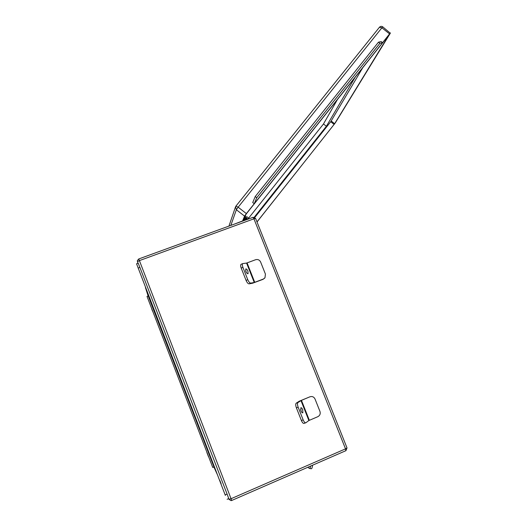 <?xml version="1.0" encoding="UTF-8"?>
<svg xmlns="http://www.w3.org/2000/svg" width="527" height="527" viewBox="0 0 527 527"><rect width="100%" height="100%" fill="white"/><g stroke="black" fill="none" stroke-linecap="round" stroke-linejoin="round"><path stroke-width="0.79" d="M151.671 308.802L152.52 311.082L151.671 308.802M208.455 456.593L206.861 452.462L208.461 456.593M143.449 281.78L141.361 276.339L143.449 281.78M221.129 483.733L219.752 480.281L221.129 483.733M213.949 466.942L148.219 295.97L147.02 296.418L212.75 467.456L213.949 466.942M227.117 499.293L228.758 498.582L227.091 494.076L139.892 267.426L138.212 263.177L136.559 263.783L225.352 495.4L136.559 263.783M147.02 296.418L212.75 467.456M245.628 218.652L246.965 219.232M248.151 219.08C248.349 217.401 247.598 216.65 245.878 216.821L244.95 217.644L245.345 219.667L246.181 217.579L247.347 218.85L246.86 219.285L234.765 223.962M244.864 217.842L244.508 220.134M245.898 219.087L245.622 219.733M246.913 219.258L246.267 218.567M244.449 220.161L244.456 218.81M244.989 217.572L244.581 217.256M243.737 219.285L244.133 219.588M244.897 216.492L245.536 216.992M235.944 206.103L379.433 27.266L381.904 27.799L238.145 207.197L246.379 213.6L382.582 42.674L379.901 43.333L378.465 42.193L381.159 41.547L382.582 42.674L389.578 33.899L381.904 27.799L382.773 26.844L390.309 33.221L335.317 122.857L257.018 221.972M379.901 43.333L256.741 197.737L254.245 203.725L252.729 202.546L255.22 196.551L378.465 42.193M242.631 220.826L244.574 216.129L236.359 209.746L230.859 225.385M243.178 220.622L246.228 213.955L389.157 34.584L334.638 123.713L331.16 120.979M254.772 217.493L330.719 121.724L334.125 124.412L334.638 123.713M334.125 124.412L256.992 221.913M390.428 32.924L389.578 33.899M246.379 213.6L244.574 216.129M256.741 197.737L255.22 196.551M330.719 121.724L362.793 67.667M254.212 217.256L326.391 126.263L355.185 77.219M248.257 218.619L323.486 123.977L337.524 99.379M326.391 126.263L323.486 123.977M245.892 271.477C246.676 273.19 247.4 273.935 248.072 273.704L247.934 271.201C247.156 269.488 246.425 268.744 245.753 268.974L245.892 271.477M246.491 272.657L245.654 270.766M264.679 278.118L263.019 279.35L264.989 277.736L265.417 274.08L260.621 261.998C259.534 259.883 257.848 259.132 255.562 259.739L246.583 263.078L242.69 263.605C242.143 264.225 242.216 265.47 242.901 267.347L247.769 279.672C248.751 281.905 249.745 283.045 250.76 283.111L249.067 283.842C248.052 283.783 247.058 282.643 246.076 280.417L247.769 279.672M263.236 279.093L254.264 282.492L250.76 283.111M263.019 279.35L252.585 283.216L249.067 283.842M242.901 267.347L241.208 268.091L246.076 280.417M241.208 268.091C240.523 266.221 240.457 264.976 241.01 264.356L241.294 264.231M300.983 410.876C301.655 412.391 302.281 413.03 302.854 412.793L302.702 409.696C302.037 408.181 301.411 407.549 300.831 407.786L300.983 410.876M301.325 411.607L300.614 409.598M301.451 400.349L297.92 402.569C297.261 403.353 297.34 404.894 298.15 407.193L303.157 419.867C304.151 422.12 305.08 423.076 305.943 422.726L308.875 420.526L317.88 416.666C319.942 415.493 320.633 413.748 319.961 411.429L315.027 399.011C313.914 396.851 312.215 396.113 309.929 396.805L301.451 400.349L309.342 420.289M309.929 396.805L299.244 401.212L296.214 403.181L297.966 402.536M305.614 422.838L304.178 423.352C303.315 423.701 302.386 422.753 301.391 420.506L303.157 419.867M298.15 407.193L296.391 407.832L301.391 420.506M296.391 407.832C295.581 405.54 295.509 403.998 296.167 403.214L296.214 403.181M310.607 466.066C310.278 467.772 309.948 468.589 309.626 468.51L307.735 467.317M312.577 465.209L312.557 465.381C312.215 467.633 311.839 468.753 311.424 468.74L309.738 468.523M213.87 466.975L217.295 474.458M228.58 498.661L228.876 499.293L228.626 498.641M138.067 263.236L137.468 261.688L137.955 263.276M145.426 287.538L148.14 296.003M345.949 450.651L347.023 447.943L345.521 448.859L345.883 450.684L231.709 500.479L231.057 498.72L345.521 448.859L253.928 218.817L139.405 260.615L231.057 498.72L228.876 499.293L231.057 500.637L231.702 500.466M252.967 217.341L138.746 258.961L137.356 260.634L137.468 261.688L139.405 260.615L138.746 258.961L137.356 260.634M253.052 217.295L253.928 218.817L255.608 218.448L253.052 217.295M255.641 218.527L346.99 447.858M138.232 268.039L139.892 267.426M225.431 494.8L227.091 494.076M246.326 219.476L246.603 218.83M235.569 206.703L235.918 206.123L235.569 206.703L236.359 209.746L238.145 207.197L235.918 206.123L379.433 27.266C380.461 26.218 381.574 26.08 382.773 26.844L382.806 26.87M246.583 263.078L254.264 282.492M247.077 262.927L254.752 282.334M300.976 400.573L308.875 420.526M243.79 220.398L244.403 218.949M235.417 207.137L228.955 226.076M242.69 263.605L241.01 264.356M297.92 402.569L296.167 403.214"/></g></svg>

